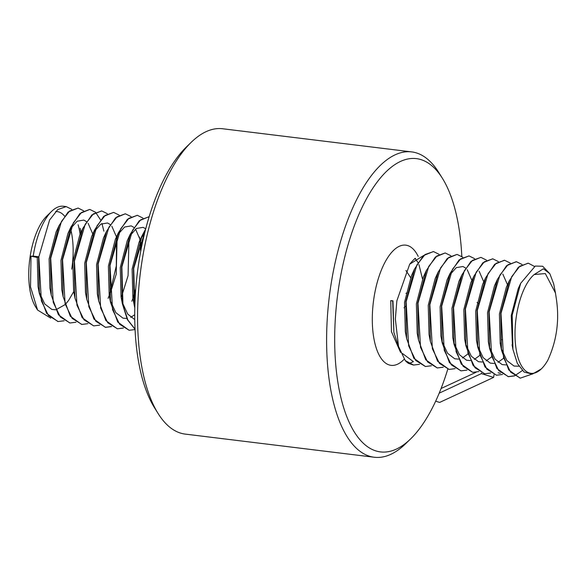 <?xml version="1.0" encoding="UTF-8"?>
<svg xmlns="http://www.w3.org/2000/svg" width="586" height="586" viewBox="0 0 586 586"><rect width="100%" height="100%" fill="white"/><g stroke="black" fill="none" stroke-linecap="round" stroke-linejoin="round"><path stroke-width="0.88" d="M145.665 229.045L142.076 235.733L133.418 268.388L134.245 305.284L134.802 307.98M134.831 306.778L133.718 268.425L145.438 229.932M148.939 216.732L139.27 220.754L130.217 234.283L121.558 266.938L122.386 303.834L127.404 319.656L135.066 329.339M135.058 329.156L127.843 319.985L122.972 305.313L121.859 266.974L132.531 230.298L140.662 219.816L149.093 216.754M137.227 215.304L127.411 219.296L118.357 232.832L109.699 265.487L110.527 302.383L117.742 322.044L129.037 330.218L119.61 324.226L112.541 309.642L110 265.524L120.738 228.73L128.913 218.285L137.373 215.318L142.911 218.051M135.073 329.566L129.33 330.248M123.426 328.043L117.456 328.797L107.743 322.761L100.682 308.177L98.14 264.074L108.879 227.273L117.054 216.827L125.221 213.831L115.537 217.86L106.462 231.455L97.84 264.037L98.668 300.926L105.883 320.593L117.31 328.775M113.508 212.396L103.7 216.38L94.639 229.924L85.988 262.579L86.794 299.387L94.002 319.114L105.304 327.31L111.428 326.497M133.066 297.241L135.747 288.891M140.684 251.438L140.061 241.351M139.988 240.721L139.461 237.074M125.514 213.868L131.059 216.6M140.281 240.758L140.948 250.032M135.644 290.334L133.366 297.278M132.941 298.421L131.821 301.255M111.567 326.585L105.597 327.347L95.884 321.311L88.823 306.727L86.281 262.616L97.027 225.815L105.202 215.37L113.662 212.418L119.2 215.143M101.517 210.931L91.848 214.93L82.78 228.474L74.129 261.129L74.949 298.025L82.165 317.685L93.599 325.875M99.708 325.135L93.731 325.889L84.025 319.853L76.964 305.269L74.422 261.166L85.168 224.357L93.342 213.919L101.81 210.96L107.341 213.692M87.849 323.684L81.864 324.439L72.159 318.396L65.105 303.804L62.563 259.715L73.316 222.9L81.491 212.462L89.643 209.473L79.989 213.472L70.921 227.024L62.27 259.679L63.098 296.575L70.298 316.228L81.571 324.402M116.563 237.857L116.306 265.876L109.648 294.37M109.223 295.52L108.102 298.355M78.085 208.059L68.13 212.022L59.061 225.573L50.411 258.228L51.238 295.117L58.439 314.77L69.705 322.952M89.958 209.51L95.481 212.242M95.613 212.366L100.558 219.882M101.942 223.508L103.898 231.192M75.99 322.234L69.998 322.989L60.292 316.938L53.238 302.347L50.704 258.265L61.457 221.442L69.639 211.004L78.106 208.059L83.622 210.792M64.13 320.776L58.131 321.531L48.433 315.48L41.379 300.889L38.844 256.807L49.583 220.014L57.758 209.568L66.218 206.602L63.405 206.257A57.531 23.989 97 0 0 51.707 211.282A57.531 23.989 97 0 0 33.204 256.119L38.551 256.771L39.379 293.667L46.572 313.312L57.838 321.494M528.045 263.158L518.398 267.187L509.351 280.709L500.7 313.364L501.528 350.26L508.736 369.92L520.024 378.095M534.176 274.556L543.405 268.791L549.829 273.706L553.638 283.719L555.455 292.978L545.31 273.559L534.176 274.556A51.473 21.462 97 0 0 515.292 342.078A51.473 21.462 97 0 0 541.405 368.828A51.473 21.462 97 0 0 547.815 360.236C556.817 340.671 559.63 319.978 556.246 298.171L555.455 292.978M531.758 374.198L520.324 378.131L510.604 372.103L503.542 357.526L500.993 313.4L511.717 276.636L519.885 266.176L528.345 263.195L534.417 266.418M516.185 261.708L506.538 265.729L497.492 279.258L488.841 311.913L489.662 348.809L496.891 368.484L508.194 376.644L514.281 375.824M522.316 370.579L514.581 375.86M514.42 375.919L508.487 376.681L498.759 370.667L491.683 356.09L489.134 311.95L499.865 275.171L508.033 264.718L516.493 261.744L522.053 264.476M504.334 260.25L494.687 264.271L485.633 277.808L476.982 310.463L477.802 347.351L485.025 367.026L496.327 375.194M502.561 374.469L496.613 375.223L486.893 369.202L479.824 354.625L477.275 310.499L488.013 273.713L496.181 263.26L504.641 260.294L510.194 263.026M492.643 258.822L482.827 262.814L473.774 276.35L465.123 309.005L465.943 345.901L473.166 365.569L484.461 373.736M490.702 373.011L484.739 373.773L475.026 367.744L467.965 353.16L465.416 309.042L476.154 272.248L484.329 261.803L492.789 258.836L498.334 261.568M480.784 257.371L470.976 261.363L461.915 274.9L453.264 307.555L454.084 344.451L461.299 364.111L472.587 372.286L463.167 366.287L456.098 351.703L453.557 307.591L464.302 270.798L472.477 260.345L480.938 257.386L486.475 260.118M500.415 342.861L500.217 343.396M478.843 371.561L472.88 372.315M468.925 255.921L459.116 259.906L450.055 273.45L441.405 306.104L442.232 343L449.44 362.661L460.874 370.85M466.983 370.11L461.014 370.865L451.301 364.829L444.247 350.245L441.698 306.141L452.443 269.34L460.618 258.895L469.086 255.935L474.616 258.668M455.124 368.66L449.154 369.414L439.441 363.371L432.38 348.787L429.838 304.691L440.591 267.883L448.766 257.437L456.926 254.449L447.265 258.448L438.203 271.999L429.545 304.654L430.373 341.543L437.581 361.203L449.015 369.392M443.265 367.202L437.281 367.957L427.575 361.914L420.521 347.33L417.979 303.233L428.732 266.425L436.914 255.979L445.067 252.998L435.405 256.998L426.344 270.542L417.686 303.196L418.514 340.092L425.722 359.753L437.303 367.964M457.234 254.485L462.757 257.217M433.347 251.562L423.546 255.547L414.485 269.091L405.827 301.746L406.655 338.642L413.855 358.295L425.443 366.514M445.375 253.035L450.898 255.76M431.406 365.752L425.414 366.506L415.708 360.456L408.662 345.865L406.12 301.783L416.873 264.975L425.048 254.536L433.508 251.577L439.039 254.309M413.291 365.019L408.537 363.386A57.531 23.989 -83 0 1 405.263 360.588L398.517 346.399L395.352 319.04L396.854 300.86L409.687 264.213L423.502 255.591M400.56 352.369L391.448 331.669L390.752 300.596A12.108 0.835 8.8 0 0 392.972 300.823L393.873 332.365L399.022 348.099M402.56 353.578L413.401 361.643L409.021 363.525M390.752 300.596L392.664 300.984L393.873 332.365M33.204 256.119L31.021 256.185L30.516 286.913L37.577 310.031L50.74 318.154M80.201 234.788A57.531 23.989 97 0 0 78.106 224.746M37.577 310.031L35.621 306.896A51.473 21.462 -83 0 1 30.186 256.214A51.473 21.462 -83 0 1 46.741 216.095L51.707 211.282M55.611 211.546A51.473 21.462 -83 0 1 64.555 216.088M70.503 228.657A51.473 21.462 -83 0 1 71.719 269.172M410.515 439.002L405.549 443.814A153.818 64.13 -83 0 1 374.264 457.248A153.818 64.13 -83 0 1 330.907 285.206A153.818 64.13 -83 0 1 411.658 151.899A153.818 64.13 -83 0 1 438.775 172.489L442.43 178.356A147.76 61.611 97 0 0 338.811 286.642A147.76 61.611 97 0 0 349.681 423.37A147.76 61.611 97 0 0 410.515 439.002A147.76 61.611 97 0 0 447.77 369.195M461.812 256.426A147.76 61.611 97 0 0 442.43 178.356M411.658 151.899L222.621 128.752A153.818 64.13 97 0 0 191.336 142.186A153.818 64.13 97 0 0 141.871 262.059A153.818 64.13 97 0 0 158.11 413.511A153.818 64.13 97 0 0 185.227 434.101L374.264 457.248M158.11 413.511L154.455 407.644A147.76 61.611 -83 0 1 138.853 262.154A147.76 61.611 -83 0 1 186.37 146.998L191.336 142.186M500.503 373.267A16.349 14.818 107.3 0 1 498.122 372.762M404.04 307.811A42.39 38.42 107.3 0 1 405.344 306.317M405.944 270.498L410.962 278.123M419.554 364.302L413.584 365.056L405.263 360.588M66.218 206.602L71.763 209.334M80.795 232.041L80.912 232.891M549.829 273.706L542.665 266.249L535.26 266.066L520.683 283.309L512.201 315.173L512.94 349.381L517.357 363.43L524.096 372.073L532.33 374.117L541.244 368.982M476.118 372.271L441.09 388.496M477.026 302.442L478.051 303.299M407.226 292.78L405.944 293.374M439.207 393.155L481.406 373.604L481.502 372.982M481.406 373.604L493.617 377.421L439.647 402.421L435.676 401.183M494.042 374.681L493.617 377.421M414.478 269.091L411.511 275.53L404.523 302.435L405.329 331.691L406.655 338.642M426.337 270.542L423.37 276.98L416.382 303.892L417.188 333.148L418.514 340.092M436.673 275.545L435.23 278.431L428.241 305.343L429.047 334.599L429.743 337.822M471.964 280.621L467.24 269.728M465.614 268.036L462.955 266.505L456.289 267.641L449.652 275.054M450.055 273.45L447.089 279.881L440.101 306.793L440.906 336.049L442.232 343M442.349 342.092L447.587 353.299L454.707 358.779L458.552 359.123M462.457 357.98L467.921 353.966M483.772 281.844L479.099 271.179M460.391 278.453L458.948 281.339L451.96 308.243L452.766 337.499L454.091 344.451M454.209 343.535L459.446 354.75L466.566 360.229L470.412 360.573M474.316 359.43L479.78 355.416M473.774 276.35L470.807 282.789L463.819 309.701L464.625 338.957L465.951 345.901M466.06 344.971L471.298 356.2L478.425 361.679L482.271 362.023M486.175 360.881L491.639 356.874M500.298 343.814L500.481 343.418M507.491 284.752L502.817 274.087M484.102 281.361L482.666 284.239L475.678 311.151L476.484 340.407L477.81 347.351M477.92 346.421L483.157 357.65L490.284 363.13L494.13 363.474M498.034 362.331L503.499 358.324M495.961 282.811L494.525 285.69L487.537 312.602L488.343 341.858L489.669 348.802M489.779 347.879L495.016 359.101L502.143 364.587L505.989 364.924M509.351 280.709L506.385 287.147L499.397 314.052L500.202 343.308L500.891 346.531M501.645 349.337L506.875 360.558L514.003 366.038L518.888 366.213M519.423 286.202L518.244 288.598L511.256 315.51L512.516 346.978M38.551 256.771L37.248 257.466L38.053 286.722L39.379 293.667M39.496 292.758L44.734 303.973L51.854 309.445L55.699 309.789M55.963 309.76L65.068 304.632M66.262 303.365L68.657 300.354L73.726 291.579M59.061 225.573L56.095 232.005L49.107 258.917L49.913 288.173L51.238 295.117M93.357 236.671L92.947 234.693M92.771 233.968L88.105 223.303M86.479 221.611L83.813 220.08L77.154 221.215L70.518 228.628M70.921 227.024L67.954 233.455L60.966 260.367L61.772 289.623L63.09 296.575M81.256 232.019L79.813 234.913L72.825 261.817L73.631 291.074L74.949 298.025M109.721 295.036L116.211 274.241L117.075 239.571M116.548 237.096L111.823 226.211M110.197 224.519L107.531 222.98L100.873 224.116L94.236 231.536M94.639 229.924L91.672 236.363L84.684 263.275L85.483 292.531L86.809 299.475M121.573 296.487L128.07 275.691L128.935 241.029M104.967 234.935L103.532 237.813L96.536 264.726L97.342 293.982L98.038 297.205M133.432 297.944L135.454 293.088M141.504 247.182L140.794 242.479M140.266 240.004L135.542 229.111M133.916 227.419L131.249 225.888L124.584 227.024L117.947 234.444M118.357 232.832L115.391 239.264L108.395 266.176L109.201 295.432L110.527 302.376M110.644 301.453L115.882 312.675L123.009 318.161L126.847 318.498M130.751 317.356L134.729 314.726M145.724 228.826L143.109 227.339L136.443 228.474L129.806 235.894M130.217 234.283L127.25 240.721L120.255 267.626L121.06 296.882L122.386 303.834M122.503 302.896L127.697 314.067L134.765 319.582M144.603 233.265L141.666 237.352M140.545 239.293L139.102 242.172L132.114 269.084L132.919 298.34L134.245 305.284M134.362 304.361L134.853 305.936M37.248 257.466L31.021 256.185M404.223 359.211A60.556 25.249 -83 0 1 378.724 354.237A60.556 25.249 -83 0 1 373.993 297.615A60.556 25.249 -83 0 1 418.192 256.39M409.68 264.213C413.35 259.862 415.32 257.95 415.599 258.492L414.895 258.404M415.218 258.646L417.986 262.543M418.946 264.63L422.506 278.951M501.579 339.58L502.077 339.734M435.23 278.431L438.196 271.999M429.047 334.599L430.373 341.543M458.948 281.339L461.915 274.9M482.666 284.239L485.633 277.808M494.525 285.69L497.492 279.258M500.202 343.308L501.528 350.26M518.244 288.598L520.683 283.309M512.061 344.766L512.94 349.381M80.963 232.408L80.179 228.291M79.813 234.913L82.78 228.474M103.532 237.813L106.498 231.382M97.342 293.982L98.668 300.926M139.102 242.172L142.076 235.733"/></g></svg>
